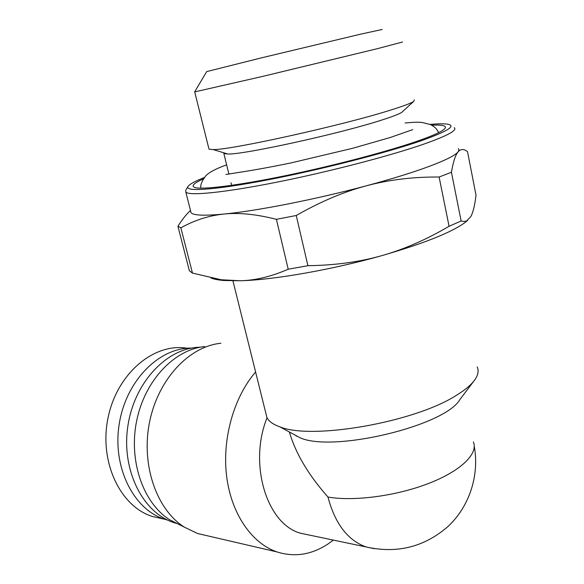 <?xml version="1.0" encoding="UTF-8"?>
<svg xmlns="http://www.w3.org/2000/svg" width="584" height="584" viewBox="0 0 584 584"><rect width="100%" height="100%" fill="white"/><g stroke="black" fill="none" stroke-linecap="round" stroke-linejoin="round"><path stroke-width="0.88" d="M382.213 29.47L360.532 34.186L261.398 57.867L206.678 71.613L194.691 91.841L208.824 148.453M402.529 42.011L377.227 48.713L263.077 76.3L194.859 91.87M414.319 99.864L413.647 101.448C410.902 103.302 403.048 106.237 390.09 110.259C341.662 125.582 230.118 150.161 213.189 149.577L208.999 149.154M402.741 111.456L401.865 112.252C399.295 114.019 392.368 116.691 381.082 120.267C339.027 133.867 243.616 154.709 227.848 154.03L223.869 153.534L223.738 152.774M431.722 125.202C440.657 124.735 445.234 125.436 445.446 127.29C445.439 129.969 435.971 134.627 417.049 141.262C386.696 151.789 332.157 166.097 284.423 175.908C236.615 185.734 202.071 189.88 194.808 187.464C190.946 186.033 193.793 183.186 203.349 178.923M430.145 124.407C437.876 123.72 443.541 123.625 447.147 124.122C456.761 125.597 448.249 131.086 421.611 140.598C386.484 152.855 319.484 169.988 266.669 180.084C213.693 190.231 183.982 191.946 188.114 186.311C189.712 184.113 195.114 181.186 204.312 177.521M454.301 127.677C457.411 130.268 447.665 135.605 425.064 143.686C391.521 155.505 329.369 171.725 276.889 182.172C224.292 192.662 189.377 196.02 185.836 192.136L185.792 190.172L187.975 186.537M458.411 148.555L459.002 150.037L458.075 151.891C455.17 155.388 445.694 160.169 429.649 166.228C413.151 172.375 392.076 178.894 366.423 185.785C315.951 199.356 256.821 210.933 223.92 214.058C204.356 215.898 193.406 215.452 191.063 212.737L190.647 211.116M190.479 210.452C186.398 214.226 182.215 219.496 177.93 226.256L189.369 270.786L192.472 273.078L180.865 227.84C194.56 220.183 208.911 215.591 223.92 214.058C238.834 212.459 256.325 214.218 276.407 219.343L288.211 269.217C271.312 276.575 255.376 280.422 240.396 280.758L221.205 279.765L192.472 273.078M467.623 220.402L464.827 222.686C450.979 232.68 423.232 243.681 381.593 255.697C359.503 261.982 334.946 265.318 307.914 265.698L296.241 215.496C320.485 201.655 343.881 191.749 366.423 185.785C388.988 179.741 413.216 176.821 439.117 177.018L449.067 226.285C426.225 239.688 403.734 249.492 381.593 255.697C331.982 269.764 273.421 279.94 240.396 280.758L223.993 280.502C218.336 280.057 214.029 279.24 211.072 278.05M476.011 195.187C474.843 205.188 473.113 212.313 470.828 216.569L466.616 220.964L464.09 221.504L461.134 220.986L451.425 172.251C453.279 161.593 455.498 154.804 458.075 151.891C460.652 148.876 463.798 148.781 467.507 151.621L476.011 195.187M307.914 265.698L288.211 269.217M461.134 220.986L449.067 226.285M180.865 227.84L177.93 226.256M296.241 215.496L276.407 219.343M451.425 172.251L439.117 177.018M296.307 435.737L296.19 436.146M477.179 366.942C478.96 370.745 478.135 375.081 474.719 379.965C471.2 384.878 465.112 389.981 456.44 395.288C414.574 422.429 311.089 440.241 279.729 426.78C272.918 424.349 268.64 421.239 266.888 417.429L265.997 413.852M309.199 535.046L300.672 533.258C266.851 524.359 248.302 463.995 267.049 417.764M333.347 540.098L328.171 543.872C311.652 554.778 294.584 557.464 276.969 551.924C251.755 543.354 231.271 513.774 226.621 476.23C221.993 438.701 233.892 397.098 255.602 372.015M289.387 431.992L289.898 433.751C296.271 454.454 308.958 475.551 327.967 497.05C335.063 523.717 347.743 540.339 366 546.923L374.242 548.683M473.77 381.221L459.936 399.485C445.293 425.802 333.406 452.666 300.198 437.832L291.927 433.372M162.206 518.694L152.453 516.504C119.844 506.489 98.616 460.856 108.23 416.954C117.486 372.972 154.11 342.888 186.676 348.159M167.805 520.169L164.673 519.249C133.262 509.504 112.004 466.536 119.333 423.342C126.356 380.096 159.578 347.429 191.676 348.086M177.456 523.687L174.214 522.731C142.554 512.832 120.961 469.463 127.962 425.459C134.663 381.403 167.718 347.538 200.166 347.217M180.638 525.279L169.791 519.84C142.963 502.985 128.29 460.316 136.787 420.181C145.139 379.994 174.616 349.517 204.553 346.575M208.079 535.944L197.523 533.499L184.413 527.177C156.227 509.445 140.744 464.09 149.701 421.378C158.512 378.6 189.537 346.283 220.862 343.268M473.361 441.942C478.457 453.607 461.112 470.872 428.685 483.428C396.332 496.006 353.78 501.576 327.967 497.05M401.865 112.252L413.647 101.448M227.848 154.03L213.189 149.577M223.869 153.534L228.797 173.711M231.008 182.777L231.439 184.544M445.154 128.159L445.446 127.29M185.836 192.136L191.063 212.737M223.993 280.502L221.205 279.765M464.827 222.686L467.382 220.555M232.936 280.853L266.888 417.429M300.672 533.258L366 546.923C396.989 553.902 424.356 547.062 448.111 526.396C469.594 506.197 479.537 475.186 474.252 446.212M300.198 437.832L279.729 426.78M289.481 432.05L289.898 433.751M164.673 519.249L152.453 516.504M176.66 523.286L174.214 522.731M276.969 551.924L197.523 533.499M169.791 519.84L184.413 527.177M412.742 129.633L390.141 137.532L352.911 148.227L290.671 162.994C270.494 167.104 253.799 170.156 240.572 172.149L225.935 174.485M226.628 164.841C216.138 168.63 209.225 172.258 205.882 175.726C201.714 181.252 200.078 185.391 200.991 188.157M438.715 132.619C436.474 129.115 436.489 127.889 430.496 124.567L422.006 122.436C417.304 122.224 417.385 121.932 405.121 122.976"/></g></svg>
